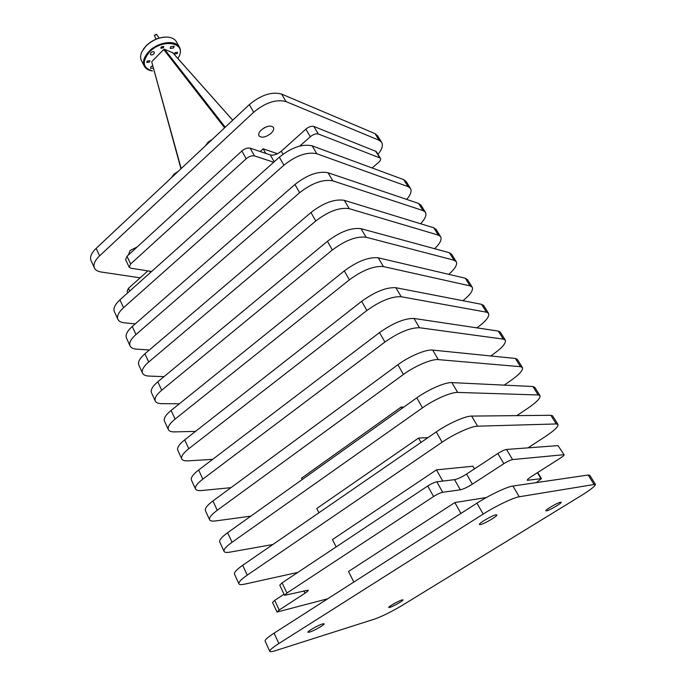 <?xml version="1.0" encoding="UTF-8"?>
<svg xmlns="http://www.w3.org/2000/svg" width="686" height="686" viewBox="0 0 686 686"><rect width="100%" height="100%" fill="white"/><g stroke="black" fill="none" stroke-linecap="round" stroke-linejoin="round"><path stroke-width="1.03" d="M155.979 39.196L154.436 35.492L156.579 34.309L159.126 38.082M160.781 48.003L161.707 48.252M161.493 48.2C160.996 47.214 161.536 46.665 163.114 46.554L163.362 47.351L161.493 48.2M163.362 47.36L163.654 46.442M156.228 34.309L154.642 35.175M480.423 524.584C484.333 523.933 498.036 515.855 496.818 514.912L495.892 514.852C492.085 515.418 478.151 523.624 479.437 524.524L480.423 524.584M546.545 510.838C549.606 510.341 562.22 502.941 561.191 502.229L560.573 502.195C557.598 502.615 544.804 510.127 545.885 510.804L546.545 510.838M389.897 607.367C393.464 606.355 403.814 600.43 403.016 599.856L401.927 599.958C398.42 600.919 387.924 606.93 388.765 607.487L389.897 607.367M309.583 632.106C313.991 630.837 325.061 624.517 324.152 623.78L322.574 623.926C318.244 625.126 306.994 631.54 307.937 632.269L309.583 632.106M264.745 127.57L263.433 128.333M270.97 133.401C265.722 137.363 261.735 138.178 258.999 135.862C258.202 134.207 258.999 132.226 261.392 129.903C266.657 125.915 270.661 125.084 273.388 127.39C274.203 129.062 273.388 131.069 270.97 133.401M128.428 254.986L130.1 250.501L137.183 246.951M172.752 52.788L164.537 49.246L163.714 49.503L224.614 127.819M181.19 168.567L151.76 61.98M178.137 58.156L179.32 55.935C180.761 52.59 180.795 49.658 179.415 47.128C175.667 39.436 157.797 41.906 148.828 51.579C143.82 57.032 142.354 61.946 144.437 66.328C145.878 68.823 148.416 70.341 152.052 70.907L152.515 70.924C142.722 68.128 141.685 61.851 149.385 52.102C162.067 38.305 186.326 42.223 179.08 56.338L177.906 58.542M150.869 52.702L150.371 54.408C151.246 55.257 152.421 55.094 153.878 53.937L154.384 52.23C153.501 51.381 152.335 51.544 150.869 52.702M170.677 46.717L170.162 48.44L173.609 47.96L174.124 46.219L170.677 46.717M152.772 65.702L150.997 66.662L150.5 68.3L153.467 68.231M161.219 46.922L160.85 48.174L163.379 47.831L163.748 46.571L161.219 46.922M147.156 61.114L146.77 62.426L149.531 62.057L149.917 60.737L147.156 61.114M174.921 52.659L174.51 54.005L177.202 53.611L177.605 52.265L174.921 52.659M176.551 41.957L176.439 41.752C174.896 39.162 172.143 37.636 168.19 37.155C160.087 36.761 152.661 39.745 145.895 46.108L141.968 51.561C140.287 55.12 140.15 58.233 141.556 60.9L144.429 66.328M165.746 37.061C158.389 37.387 151.82 40.32 146.049 45.868L143.374 49.16M151.898 61.508L163.714 49.503M140.158 277.83L101.116 271.999C97.746 271.476 95.526 270.173 94.462 268.097L91.075 260.689C89.609 257.216 91.298 253.108 96.134 248.383L249.327 104.624C261.023 94.925 271.785 91.409 281.603 94.085L374.976 133.599L377.557 135.742M94.462 268.097C93.013 264.659 94.728 260.577 99.59 255.852L253.674 112.238C265.439 102.54 276.226 98.99 286.028 101.588L379.152 140.296L381.613 142.234C383.311 145.286 382.093 149.308 377.935 154.299M277.513 153.724L263.175 148.828L260.191 151.537M265.765 153.415L263.175 148.828M127.793 292.802L127.09 291.301L128.445 288.334L129.731 291.07M147.876 270.901L128.445 288.334M129.174 267.188L125.581 259.591L126.987 256.307L241.875 150.971C244.816 148.562 247.577 147.627 250.158 148.159L254.497 155.919C251.925 155.413 249.155 156.365 246.205 158.766L241.875 150.971M305.853 129.148C308.811 126.764 311.47 125.864 313.828 126.447L318.321 133.984C315.972 133.427 313.305 134.336 310.329 136.72L305.853 129.148L281.303 151.177C277.341 154.367 273.68 155.628 270.318 154.95L250.158 148.159M313.828 126.447L376.194 151.495M126.987 256.307L130.632 263.973L246.205 158.766M318.321 133.984L379.821 157.9L375.499 150.929M372.078 167.959L378.372 162.625C380.301 160.91 381.004 159.504 380.481 158.406L379.821 157.9M310.329 136.72L299.868 146.041M273.688 162.222L254.497 155.919M130.632 263.973L129.2 267.248L130.82 268.2L151.606 271.493M135.262 323.869L124.483 322.823C121.113 322.48 118.944 321.348 117.949 319.436L114.399 311.676C113.053 308.46 114.896 304.515 119.93 299.833L279.339 157.171C291.481 147.464 302.423 143.691 312.147 145.844L403.72 179.638L406.198 181.567M117.949 319.436C116.629 316.255 118.489 312.336 123.557 307.671L283.918 165.189C296.129 155.482 307.096 151.666 316.812 153.741L408.093 186.635L410.442 188.367C411.952 191.051 410.7 194.73 406.678 199.412M149.342 350.006L136.574 349.131C133.213 348.882 131.06 347.845 130.117 346.027L126.481 338.078C125.195 335 127.124 331.141 132.261 326.493L294.937 184.474C307.319 174.776 318.347 170.865 328.019 172.735L418.589 203.442L420.998 205.251M130.117 346.027C128.857 342.983 130.803 339.15 135.974 334.519L299.636 192.706C312.087 183.016 323.149 179.055 332.804 180.847L423.056 210.602L425.354 212.223C426.846 214.967 425.26 218.808 420.595 223.747M164.014 376.657L148.956 376.065C145.604 375.911 143.477 374.976 142.568 373.253L138.846 365.115C137.637 362.182 139.652 358.409 144.883 353.796L310.947 212.514C323.578 202.824 334.699 198.769 344.312 200.346L433.792 227.795L436.142 229.484M142.568 373.253C141.376 370.363 143.417 366.616 148.691 362.019L315.774 220.969C328.483 211.279 339.63 207.181 349.225 208.664L438.363 235.118L440.601 236.627C442.058 239.44 440.078 243.47 434.641 248.709M179.363 403.788L161.639 403.642C158.294 403.6 156.194 402.768 155.328 401.139L151.512 392.804C150.38 390.025 152.481 386.355 157.823 381.776L327.394 241.318C340.282 231.636 351.498 227.426 361.042 228.687L449.347 252.714L451.628 254.274M155.328 401.139C154.213 398.412 156.339 394.767 161.725 390.205L332.358 249.996C345.315 240.323 356.557 236.07 366.084 237.227L454.021 260.208L456.207 261.589C457.613 264.504 455.135 268.749 448.764 274.34M195.519 431.374L174.621 431.897C171.294 431.966 169.219 431.237 168.404 429.719L164.494 421.178C163.431 418.563 165.626 414.987 171.088 410.46L344.295 270.901C357.44 261.237 368.751 256.873 378.218 257.799L465.271 278.216L467.483 279.639M168.404 429.719C167.367 427.155 169.588 423.614 175.084 419.095L349.388 279.828C362.62 270.164 373.956 265.748 383.405 266.58L470.056 285.882L472.174 287.142C473.503 290.169 470.407 294.688 462.904 300.708M212.643 459.371L187.93 460.846C184.611 461.026 182.57 460.417 181.799 459.011L177.794 450.256C176.816 447.812 179.106 444.348 184.68 439.863L361.668 301.317C375.088 291.67 386.492 287.134 395.873 287.708L481.572 304.327L483.716 305.604M181.799 459.011C180.847 456.619 183.171 453.189 188.779 448.713L366.907 310.492C380.404 300.845 391.843 296.266 401.199 296.738L486.477 312.181L488.526 313.305C489.718 316.323 486.142 320.962 477.808 327.231L476.924 327.874M230.959 487.677L201.573 490.524C198.271 490.824 196.256 490.327 195.544 489.041L191.437 480.063C190.536 477.808 192.938 474.455 198.631 470.013L379.521 332.581C393.224 322.96 404.723 318.253 414.027 318.458L498.268 331.064L500.334 332.195M195.544 489.041C194.67 486.837 197.096 483.527 202.833 479.102L384.915 342.014C398.703 332.401 410.228 327.642 419.498 327.736L503.292 339.107L505.265 340.085C506.311 342.889 502.581 347.399 494.066 353.616L490.756 355.957M250.827 516.155L215.558 520.94C212.266 521.377 210.293 521.008 209.633 519.842L205.423 510.633C204.608 508.566 207.121 505.342 212.934 500.952L397.889 364.746C409.25 356.248 426.126 349.174 432.686 350.083L515.366 358.452L517.355 359.43M209.633 519.842C208.853 517.836 211.391 514.646 217.248 510.273L403.437 374.453C414.876 365.972 431.794 358.821 438.311 359.618L520.511 366.693L522.415 367.525C523.307 370.097 519.413 374.462 510.718 380.627L504.184 385.129M403.822 407.09L401.156 407.072L301.523 478.193L302.2 479.54M401.927 408.444L401.156 407.072M272.814 544.538L229.904 552.144C226.629 552.71 224.691 552.479 224.09 551.441L219.769 541.991C219.057 540.131 221.672 537.035 227.615 532.705L416.796 397.846C428.433 389.425 445.463 382.068 451.885 382.608L532.893 386.518L534.788 387.333M224.09 551.441C223.404 549.64 226.054 546.588 232.04 542.274L422.499 407.836C434.229 399.441 451.294 391.998 457.673 392.426L538.167 394.965L539.985 395.642C540.722 397.974 536.649 402.185 527.766 408.299L516.824 415.63M427.961 437.634L418.571 438.054L316.795 508.498L318.939 512.759M421.015 442.41L418.571 438.054M297.87 572.373L244.619 584.155C241.361 584.866 239.465 584.772 238.925 583.872L234.492 574.173C233.875 572.527 236.61 569.569 242.69 565.298L436.253 431.914C448.19 423.588 465.357 415.939 471.634 416.085L550.849 415.287L552.659 415.922M238.925 583.872C238.342 582.294 241.112 579.378 247.234 575.125L442.127 442.204C454.158 433.904 471.368 426.16 477.602 426.186L556.26 423.948L557.992 424.454C558.558 426.529 554.305 430.585 545.233 436.63L528.006 447.855M474.472 468.872L472.937 466.223L436.45 469.876L332.453 539.582L336.149 546.913M442.753 481.075L436.45 469.876M279.219 610.008L277.033 612.058L272.539 602.462L274.7 600.379L279.219 610.008L305.021 593.193C307.337 591.666 308.408 590.655 308.246 590.157L284.561 595.294L279.768 585.175L282.083 582.868L427.73 486.005C431.408 483.673 434.435 482.267 436.819 481.795L442.693 492.274L460.323 489.821C463.402 489.152 467.406 487.266 472.362 484.17L503.85 463.65L497.839 453.489L466.566 474.077C461.644 477.173 457.648 479.034 454.561 479.66L436.819 481.795M284.047 594.222L274.7 600.379M497.839 453.489C501.526 451.165 504.424 449.819 506.542 449.459L558.027 445.617L564.124 454.818L558.027 445.617M282.083 582.868L286.911 593.03L433.578 496.535L427.73 486.005M327.788 598.741L277.033 612.058M564.124 454.818C564.235 455.29 563.077 456.327 560.642 457.905L531.744 476.316C528.606 478.356 527.114 479.677 527.277 480.269L541.408 478.648L536.341 482.618M506.542 449.459L512.579 459.577L563.669 454.724M512.579 459.577C510.478 459.972 507.571 461.335 503.85 463.65M442.693 492.274C440.309 492.788 437.274 494.212 433.578 496.535M286.911 593.03L284.561 595.294M486.417 497.504L454.827 502.564L348.514 571.464L353.847 582.045M460.932 513.42L454.827 502.564M269.804 651.366C269.444 650.259 272.462 647.644 278.868 643.537L483.184 514.08C495.841 505.994 513.351 497.607 519.259 496.767L595.397 484.299C595.594 485.817 590.955 489.53 581.471 495.438L402.759 605.061C391.74 611.629 382.282 616.328 374.376 619.149L275.223 650.74C272.016 651.751 270.207 651.957 269.804 651.366L265.122 641.136C264.727 639.961 267.712 637.303 274.074 633.161L476.942 503.155C489.504 495.035 506.971 486.751 512.931 486.04L588.159 475.029L589.771 475.295M172.598 52.616L232.725 120.204M210.911 140.673L206.092 145.2M176.722 172.761L172.083 177.117M225.24 127.227L164.537 49.246M249.327 104.624L253.674 112.238M286.028 101.588L281.603 94.085M96.134 248.383L99.59 255.852M374.976 133.599L379.152 140.296M279.339 157.171L283.918 165.189M316.812 153.741L312.147 145.844M119.93 299.833L123.557 307.671M403.72 179.638L408.093 186.635M294.937 184.474L299.636 192.706M332.804 180.847L328.019 172.735M132.261 326.493L135.974 334.519M418.589 203.442L423.056 210.602M310.947 212.514L315.774 220.969M349.225 208.664L344.312 200.346M144.883 353.796L148.691 362.019M433.792 227.795L438.363 235.118M327.394 241.318L332.358 249.996M366.084 237.227L361.042 228.687M157.823 381.776L161.725 390.205M449.347 252.714L454.021 260.208M344.295 270.901L349.388 279.828M383.405 266.58L378.218 257.799M171.088 410.46L175.084 419.095M465.271 278.216L470.056 285.882M361.668 301.317L366.907 310.492M401.199 296.738L395.873 287.708M184.68 439.863L188.779 448.713M481.572 304.327L486.477 312.181M379.521 332.581L384.915 342.014M419.498 327.736L414.027 318.458M198.631 470.013L202.833 479.102M498.268 331.064L503.292 339.107M397.889 364.746L403.437 374.453M438.311 359.618L432.686 350.083M212.934 500.952L217.248 510.273M515.366 358.452L520.511 366.693M416.796 397.846L422.499 407.836M457.673 392.426L451.885 382.608M227.615 532.705L232.04 542.274M532.893 386.518L538.167 394.965M436.253 431.914L442.127 442.204M477.602 426.186L471.634 416.085M242.69 565.298L247.234 575.125M550.849 415.287L556.26 423.948M519.259 496.767L512.931 486.04M476.942 503.155L483.184 514.08M274.074 633.161L278.868 643.537M588.159 475.029L593.844 484.145M150.431 272.539L149.78 271.202M274.194 161.767L270.318 154.95M283.026 154.179L281.303 151.177M303.881 590.826L305.021 593.193M540.928 478.579L537.395 472.714M527.517 479.591L527.997 480.38M466.566 474.077L472.362 484.17M454.561 479.66L460.323 489.821M180.958 168.782L151.743 61.929M232.743 120.187L172.701 52.685M152.515 70.924L152.052 70.907M176.439 41.752L179.415 47.128M205.423 145.826L207.978 142.208M171.483 177.674L173.892 174.218M377.446 135.571L381.613 142.234M208.03 142.156L212.463 139.224M173.952 174.158L178.266 171.303M406.095 181.404L410.442 188.367M420.904 205.097L425.354 212.223M436.047 229.338L440.601 236.619M451.542 254.129L456.207 261.589M467.406 279.511L472.174 287.142M483.639 305.484L488.526 313.296M500.266 332.084L505.265 340.085M517.287 359.327L522.415 367.525M534.737 387.238L539.985 395.642M552.616 415.845L557.992 424.454M589.737 475.244L595.397 484.299M376.168 151.443L380.481 158.406M541.408 478.648L537.704 472.517"/></g></svg>
